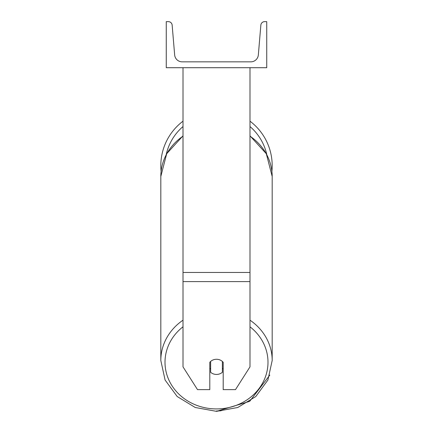 <?xml version="1.0" encoding="UTF-8"?>
<svg xmlns="http://www.w3.org/2000/svg" width="433" height="433" viewBox="0 0 433 433"><rect width="100%" height="100%" fill="white"/><g stroke="black" fill="none" stroke-linecap="round" stroke-linejoin="round"><path stroke-width="0.65" d="M249.993 281.602L183.007 281.602L183.007 366.859L197.508 389.63L209.799 389.63L209.799 362.307A8.373 7.588 0 0 1 216.5 359.271A8.373 7.588 0 0 1 223.201 362.307L223.201 389.63L235.492 389.63L249.993 366.859L249.993 67.705M183.007 281.602L183.007 67.705M249.993 121.191A55.684 55.684 0 0 1 271.897 171.316M161.103 171.316A55.684 55.684 0 0 1 183.007 121.191M266.739 67.705L166.261 67.705L166.261 21.65L168.394 21.65A3.767 3.767 0 0 1 172.145 25.103L174.661 54.937A7.534 7.534 0 0 0 182.169 61.843L250.831 61.843A7.534 7.534 0 0 0 258.339 54.937L260.855 25.103A3.767 3.767 0 0 1 264.606 21.65L266.739 21.65L266.739 67.705M216.5 359.271A8.373 7.588 180 0 0 210.638 361.441L210.638 372.283A8.373 7.588 180 0 0 216.5 374.448A8.373 7.588 180 0 0 222.362 372.283L222.362 361.441A8.373 7.588 180 0 0 216.5 359.271M209.799 368.229A8.373 7.588 180 0 0 210.638 369.095M222.362 369.095A8.373 7.588 180 0 0 223.201 368.229M249.993 272.471L183.007 272.471M266.804 154.662A51.495 51.495 0 0 0 249.993 126.555M183.007 126.555A51.495 51.495 0 0 0 166.196 154.662M216.5 410.96A55.684 50.466 0 0 0 221.101 410.787M183.007 320.176A55.684 50.466 180 0 0 160.816 360.489L165.087 380.028L177.2 396.525L195.251 407.502L216.5 411.35L195.256 407.507L177.2 396.525L165.087 380.028L160.816 360.489L160.816 176.475A55.684 50.466 0 0 1 183.007 136.157M249.993 326.807A51.495 46.672 0 0 1 264.801 378.442A51.495 46.672 0 0 1 216.5 408.931A51.495 46.672 0 0 1 168.199 378.442A51.495 46.672 0 0 1 183.007 326.807M269.846 375.081L249.7 401.326L216.5 411.35L237.744 407.507L255.8 396.525L267.913 380.028L272.184 360.489A55.684 50.466 180 0 0 249.993 320.176M249.993 136.157A55.684 50.466 0 0 1 272.184 176.475L272.184 176.134M249.993 135.838L266.311 153.731L272.184 176.475L272.184 360.83M160.816 176.475L166.689 153.731L183.007 135.838"/></g></svg>
